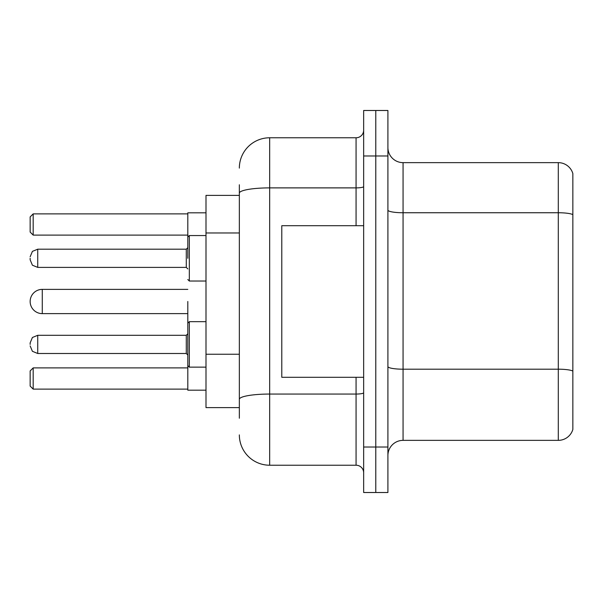 <?xml version="1.0" encoding="UTF-8"?>
<svg xmlns="http://www.w3.org/2000/svg" width="603" height="603" viewBox="0 0 603 603"><rect width="100%" height="100%" fill="white"/><g stroke="black" fill="none" stroke-linecap="round" stroke-linejoin="round"><path stroke-width="0.9" d="M239.346 222.356L239.346 193.156L239.346 195.387L206 195.387L206 407.613L239.346 407.613M239.346 418.226L239.346 184.774M363.654 447.027L363.654 492.508L375.782 492.508L375.782 447.027L375.782 492.508L387.91 492.508L387.91 447.027L375.782 447.027L375.782 155.973L375.782 447.027L363.654 447.027L363.654 155.973L375.782 155.973L375.782 110.492L375.782 155.973L387.91 155.973L387.91 447.027M387.91 155.973L387.91 110.492L363.654 110.492L363.654 155.973M239.346 168.101A30.316 30.316 0 0 1 269.669 137.778L269.669 465.222L356.072 465.222L356.072 377.297M269.669 137.778L356.072 137.778A7.583 7.583 0 0 0 363.654 130.203M239.346 404.583L239.346 364.853M363.654 472.797A7.583 7.583 0 0 0 356.072 465.222M269.669 465.222A30.316 30.316 0 0 1 239.346 434.899M387.91 455.521A15.158 15.158 0 0 1 403.068 440.356L558.295 440.356L558.295 162.644L403.068 162.644A15.158 15.158 0 0 1 387.91 147.479A15.158 15.158 0 0 0 403.068 162.644L403.068 440.356M572.85 173.558A15.158 15.158 0 0 0 558.295 162.644A15.158 15.158 0 0 1 572.85 173.558L572.85 429.442A15.158 15.158 0 0 1 558.295 440.356M572.85 214.856L572.85 379.724M187.804 289.372L42.278 289.372A12.128 12.128 0 0 0 30.15 301.5A12.128 12.128 0 0 1 42.278 289.372A12.128 12.128 0 0 0 30.15 301.5A12.128 12.128 0 0 1 42.278 289.372A12.128 12.128 0 0 0 30.15 301.5A12.128 12.128 0 0 1 42.278 289.372L42.278 313.628A12.128 12.128 0 0 1 30.15 301.5M363.654 225.703L281.789 225.703L281.789 377.297L363.654 377.297M187.804 301.5L187.804 390.179L206 390.179M206 212.821L187.804 212.821L187.804 258.295M33.18 389.123L30.15 386.086L30.15 370.928L33.18 367.898L33.18 389.123L187.804 389.123M33.18 367.898L187.804 367.898M33.18 235.102L30.15 232.072L30.15 216.914L33.18 213.877L33.18 235.102L187.804 235.102M33.18 213.877L187.804 213.877M187.804 344.403L187.804 323.178L189.319 321.663L189.319 367.137L187.804 365.622L187.804 344.403M30.15 344.403L30.15 342.888L30.15 344.403M30.15 258.295L30.15 259.81L30.15 258.295M239.346 232.969L206 232.969M239.346 354.24L206 354.24M363.654 392.734A7.583 1.319 0 0 1 356.072 394.053L269.669 394.053A30.316 5.261 180 0 0 239.346 399.322M239.346 193.156A30.316 5.261 180 0 1 269.669 187.887L356.072 187.887L356.072 137.778M356.072 225.703L356.072 187.887A7.583 1.319 0 0 0 363.654 186.568M572.85 214.645A15.158 2.631 180 0 0 558.295 212.746L403.068 212.746A15.158 2.631 -0 0 1 387.91 210.115M572.85 371.086A15.158 2.631 180 0 0 558.295 369.194L403.068 369.194A15.158 2.631 0 0 1 387.91 366.556M30.15 342.888L32.411 337.484L37.733 335.306L37.733 353.494L186.289 353.494L186.289 335.306L187.804 333.791M206 235.554L189.319 235.554L189.319 281.036L187.804 279.521M186.289 249.197L37.733 249.197L37.733 267.393L186.289 267.393L186.289 249.197L187.804 247.682M187.804 313.628L42.278 313.628M206 321.663L189.319 321.663L187.804 323.178M187.804 365.622L189.319 367.137L187.804 365.622L189.319 367.137L206 367.137M186.289 353.494L187.804 355.009M37.733 335.306L186.289 335.306M37.733 353.494L32.411 351.315L30.15 345.918M37.733 267.393L32.411 265.214L30.15 259.81M189.319 281.036L206 281.036M37.733 249.197L32.411 251.376L30.15 256.78M186.289 267.393L187.804 268.908M189.319 235.554L187.804 237.077"/></g></svg>
